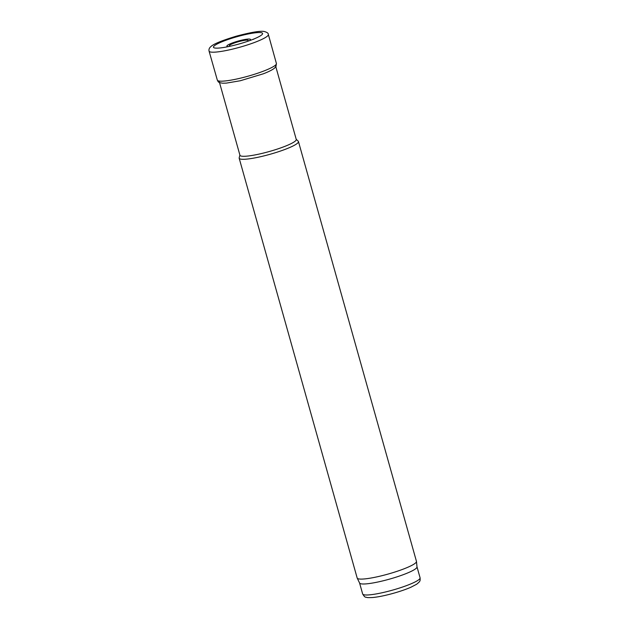 <?xml version="1.0" encoding="UTF-8"?>
<svg xmlns="http://www.w3.org/2000/svg" width="629" height="629" viewBox="0 0 629 629"><rect width="100%" height="100%" fill="white"/><g stroke="black" fill="none" stroke-linecap="round" stroke-linejoin="round"><path stroke-width="0.94" d="M219.081 81.039L239.948 155.269A29.249 4.34 -15.7 0 0 269.275 151.526A29.249 4.34 -15.7 0 0 296.259 139.441L275.392 65.204M239.893 155.088L239.185 157.808A30.79 4.568 -15.7 0 0 239.177 158.225A30.79 4.568 -15.7 0 0 270.053 154.286A30.79 4.568 -15.7 0 0 298.453 141.564A30.79 4.568 -15.7 0 0 298.232 141.21L296.204 139.261M239.177 158.225L357.178 578.02A30.79 4.568 -15.7 0 0 357.217 578.13L359.607 583.059A29.822 4.419 -15.7 0 0 389.469 579.136A29.822 4.419 -15.7 0 0 417.003 566.926L416.477 561.477A30.79 4.568 -15.7 0 0 416.453 561.359L298.453 141.564M357.217 578.13A30.79 4.568 -15.7 0 0 388.046 574.08A30.79 4.568 -15.7 0 0 416.477 561.477M252.504 39.548A25.514 3.782 164.3 0 1 252.166 39.682A25.514 3.782 164.3 0 1 223.759 47.458A25.514 3.782 164.3 0 1 218.892 43.134A25.514 3.782 164.3 0 1 254.603 32.897A25.514 3.782 164.3 0 1 255.146 38.463A25.514 3.782 164.3 0 1 253.904 38.99A25.514 3.782 164.3 0 1 252.504 39.548M228.602 46.562A12.289 1.824 164.3 0 1 238.218 41.05A12.289 1.824 164.3 0 1 249.304 40.743M420.078 577.799C420.258 581.086 420.369 581.165 416.657 584.239L410.863 587.258C405.925 589.397 400.044 591.425 393.204 593.351C385.027 595.616 378.139 597.015 372.541 597.534C366.007 597.817 367.155 597.346 365.984 597.196C365.174 597.432 364.057 596.347 362.65 593.941A29.822 4.419 -15.7 0 0 392.559 590.128A29.822 4.419 -15.7 0 0 420.078 577.799L417.003 566.871M253.267 39.36L253.951 39.084A27.629 4.096 164.3 0 1 253.267 39.36M255.775 41.986A30.79 4.568 164.3 0 1 225.607 50.635A30.79 4.568 164.3 0 1 209.072 51.122C208.757 49.77 209.095 48.496 210.086 47.317L211.179 46.31C214.041 43.763 222.414 40.382 236.315 36.167C250.798 32.338 260.036 30.766 264.046 31.45C266.995 32.213 268.426 33.211 268.347 34.461A30.79 4.568 164.3 0 1 258.212 41.003A30.79 4.568 164.3 0 1 255.775 41.986M268.347 34.461L276.406 63.49A30.687 4.552 164.3 0 1 263.968 70.951A30.687 4.552 164.3 0 1 263.873 70.991A30.687 4.552 164.3 0 1 233.784 79.624A30.687 4.552 164.3 0 1 217.319 80.095L209.072 51.122M230.607 46.129A9.82 1.455 164.3 0 1 238.375 41.734A9.82 1.455 164.3 0 1 247.394 41.396A9.82 1.455 164.3 0 1 247.37 41.42M362.65 593.941L359.576 583.004M276.406 63.49L275.989 66.47L274.496 68.152C272.278 69.913 268.559 71.8 263.323 73.805L240.309 80.748L226.314 83.122L222.65 83.209C217.728 82.407 218.467 82.069 217.319 80.095"/></g></svg>
